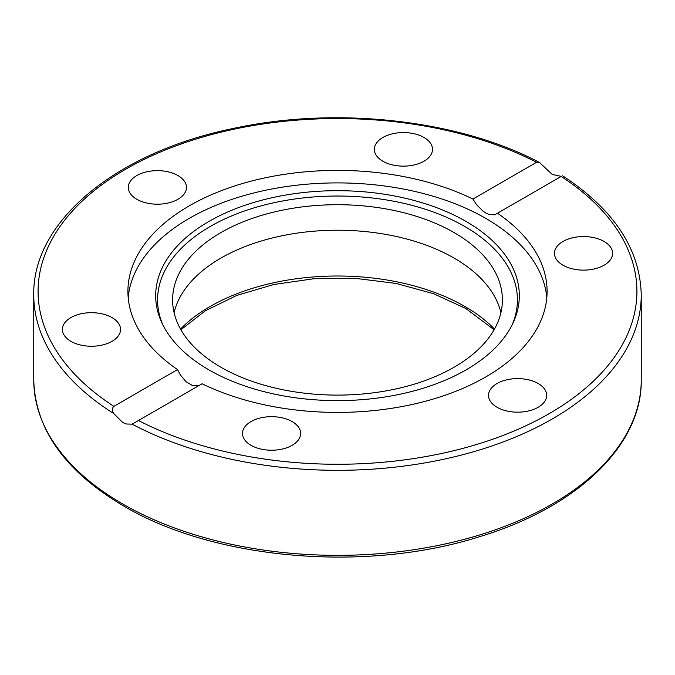 <?xml version="1.0" encoding="UTF-8"?>
<svg xmlns="http://www.w3.org/2000/svg" width="675" height="675" viewBox="0 0 675 675"><rect width="100%" height="100%" fill="white"/><g stroke="black" fill="none" stroke-linecap="round" stroke-linejoin="round"><path stroke-width="1.01" d="M552.285 174.488L561.296 176.369L497.467 213.224A209.588 121.002 180 0 1 547.087 291.406A209.588 121.002 180 0 1 485.705 376.971A209.588 121.002 180 0 1 202.078 383.763L132.123 424.153L126.09 423.984L122.715 422.491L113.712 413.522C111.89 410.67 111.94 408.282 113.864 406.342L177.533 369.588A209.588 121.002 180 0 1 127.912 291.406A209.588 121.002 180 0 1 189.295 205.841A209.588 121.002 180 0 1 472.922 199.049L536.583 162.295L539.418 162.413L552.285 174.488M466.062 369.883A181.82 104.971 180 0 1 290.309 397.027A181.82 104.971 180 0 1 161.806 322.675A181.82 104.971 180 0 1 208.938 221.434A181.82 104.971 180 0 1 428.288 204.711A181.82 104.971 180 0 1 513.194 322.675A181.82 104.971 180 0 1 466.062 369.883M162.759 324.658A179.921 103.874 180 0 1 210.279 226.454A179.921 103.874 180 0 1 425.798 209.402A179.921 103.874 180 0 1 512.241 324.658M128.191 297.658A209.588 121.002 180 0 1 189.295 218.346A209.588 121.002 180 0 1 412.678 190.957A209.588 121.002 180 0 1 546.809 297.658M538.169 383.518A29.076 16.782 180 0 1 546.683 395.39A29.076 16.782 180 0 1 528.736 410.898A29.076 16.782 180 0 1 497.053 407.261A29.076 16.782 180 0 1 488.54 395.39A29.076 16.782 180 0 1 506.486 379.882A29.076 16.782 180 0 1 538.169 383.518M299.658 437.797A29.076 16.782 180 0 1 267.781 450.09A29.076 16.782 180 0 1 242.502 433.451A29.076 16.782 180 0 1 243.489 429.106A29.076 16.782 180 0 1 275.366 416.812A29.076 16.782 180 0 1 300.645 433.451A29.076 16.782 180 0 1 299.658 437.797M576.011 237.128A29.076 16.782 180 0 1 612.613 253.344A29.076 16.782 180 0 1 591.064 269.553A29.076 16.782 180 0 1 554.462 253.344A29.076 16.782 180 0 1 576.011 237.128M375.342 145.015A29.076 16.782 180 0 1 407.219 132.713A29.076 16.782 180 0 1 432.498 149.352A29.076 16.782 180 0 1 431.511 153.697A29.076 16.782 180 0 1 399.634 165.999A29.076 16.782 180 0 1 374.355 149.352A29.076 16.782 180 0 1 375.342 145.015M136.831 199.285A29.076 16.782 180 0 1 128.318 187.414A29.076 16.782 180 0 1 146.264 171.914A29.076 16.782 180 0 1 177.947 175.551A29.076 16.782 180 0 1 186.46 187.414A29.076 16.782 180 0 1 168.514 202.922A29.076 16.782 180 0 1 136.831 199.285M98.989 345.676A29.076 16.782 180 0 1 62.387 329.468A29.076 16.782 180 0 1 83.936 313.251A29.076 16.782 180 0 1 120.538 329.468A29.076 16.782 180 0 1 98.989 345.676M177.533 369.588L180.267 374.844L186.013 381.687L192.156 385.366L198.787 385.661M174.091 312.66A164.894 95.2 180 0 1 284.766 235.221A164.894 95.2 180 0 1 454.098 258.103A164.894 95.2 180 0 1 500.909 312.66M220.902 367.225A164.894 95.2 180 0 1 172.606 299.911A164.894 95.2 180 0 1 274.396 211.95A164.894 95.2 180 0 1 454.098 232.588A164.894 95.2 180 0 1 502.394 299.911A164.894 95.2 180 0 1 400.604 387.863A164.894 95.2 180 0 1 220.902 367.225M497.467 213.224L494.724 214.836L488.978 214.447L485.932 213.064L482.844 211.005L476.575 204.711L472.922 199.049M132.123 424.153A303.75 175.365 0 0 0 459.726 455.49A303.75 175.365 0 0 0 641.25 294.95C640.119 249.142 613.904 209.427 562.629 175.804M641.25 294.95L641.25 379.983A303.75 175.365 180 0 1 453.743 542A303.75 175.365 180 0 1 122.715 503.98A303.75 175.365 180 0 1 33.75 379.983L33.75 294.95A303.75 175.365 0 0 0 113.712 413.522M494.48 329.037A180.082 103.967 0 0 0 464.839 306.467A180.082 103.967 0 0 0 180.52 329.037M561.136 176.462A299.413 172.859 180 0 1 549.214 413.64A299.413 172.859 180 0 1 138.417 420.517M113.864 406.342A299.413 172.859 180 0 1 125.786 169.172A299.413 172.859 180 0 1 536.583 162.295M641.25 379.983C642.17 445.222 577.142 507.254 479.984 536.558C366.39 572.898 214.372 559.946 123.618 505.972C65.171 471.403 35.218 429.401 33.75 379.983M494.083 329.746L465.733 308.45L433.409 293.642L395.963 283.416L355.413 278.353L313.909 278.733L273.653 284.529L236.798 295.422L205.318 310.795L180.917 329.746M539.418 162.413C458.232 119.551 335.88 106.034 233.297 128.453C116.412 152.263 32.316 221.122 33.75 294.95"/></g></svg>
